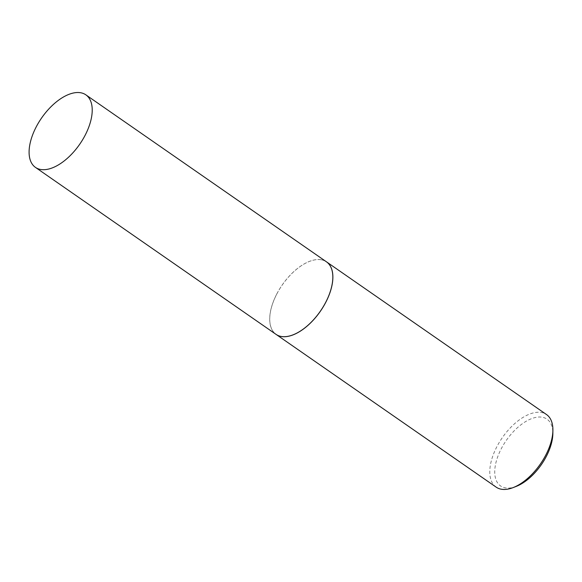 <?xml version="1.0" encoding="UTF-8"?>
<svg xmlns="http://www.w3.org/2000/svg" width="582" height="582" viewBox="0 0 582 582"><rect width="100%" height="100%" fill="white"/><g stroke="black" fill="none" stroke-linecap="round" stroke-linejoin="round"><path stroke-width="0.44" stroke-dasharray="2.91 2.18" d="M276.588 294.347A44.174 23.149 124.8 0 1 326.451 261.82A44.174 23.149 124.8 0 0 320.973 259.703A44.174 23.149 124.8 0 0 309.464 261.405A44.174 23.149 124.8 0 0 269.75 318.623A44.174 23.149 124.8 0 0 276.101 334.41A44.174 23.149 124.8 0 1 276.588 294.347M516.292 486.37A40.667 21.308 124.8 0 1 505.693 487.934A40.667 21.308 124.8 0 1 501.08 449.093A40.667 21.308 124.8 0 1 541.907 417.178A40.667 21.308 124.8 0 1 552.849 433.692M496.162 487.141A44.174 23.149 124.8 0 1 499.327 442.305A44.174 23.149 124.8 0 1 541.013 412.42A44.174 23.149 124.8 0 1 546.534 414.566M320.908 259.725A44.116 23.113 124.8 0 1 325.913 301.862A44.116 23.113 124.8 0 1 281.623 336.491A44.116 23.113 124.8 0 1 269.75 318.572A44.116 23.113 124.8 0 1 309.413 261.427A44.116 23.113 124.8 0 1 320.908 259.725"/><path stroke-width="0.87" d="M35.975 127.356A44.174 23.149 124.8 0 1 85.838 94.822A44.174 23.149 124.8 0 1 85.336 134.871A44.174 23.149 124.8 0 1 35.466 167.398A44.174 23.149 124.8 0 1 35.975 127.356M85.838 94.822L326.451 261.82A44.174 23.149 124.8 0 1 325.949 301.862A44.174 23.149 124.8 0 1 276.079 334.395A44.174 23.149 124.8 0 0 276.123 334.424L496.162 487.141A44.174 23.149 124.8 0 0 501.684 489.28A44.174 23.149 124.8 0 0 513.186 487.578A44.174 23.149 124.8 0 0 552.9 430.36A44.174 23.149 124.8 0 0 546.534 414.566L326.495 261.842A44.174 23.149 124.8 0 1 323.33 306.678A44.174 23.149 124.8 0 1 281.637 336.563A44.174 23.149 124.8 0 1 276.123 334.424M552.9 430.36L552.849 433.692A40.667 21.308 124.8 0 1 516.292 486.37L513.186 487.578M35.466 167.398L276.079 334.395"/></g></svg>
